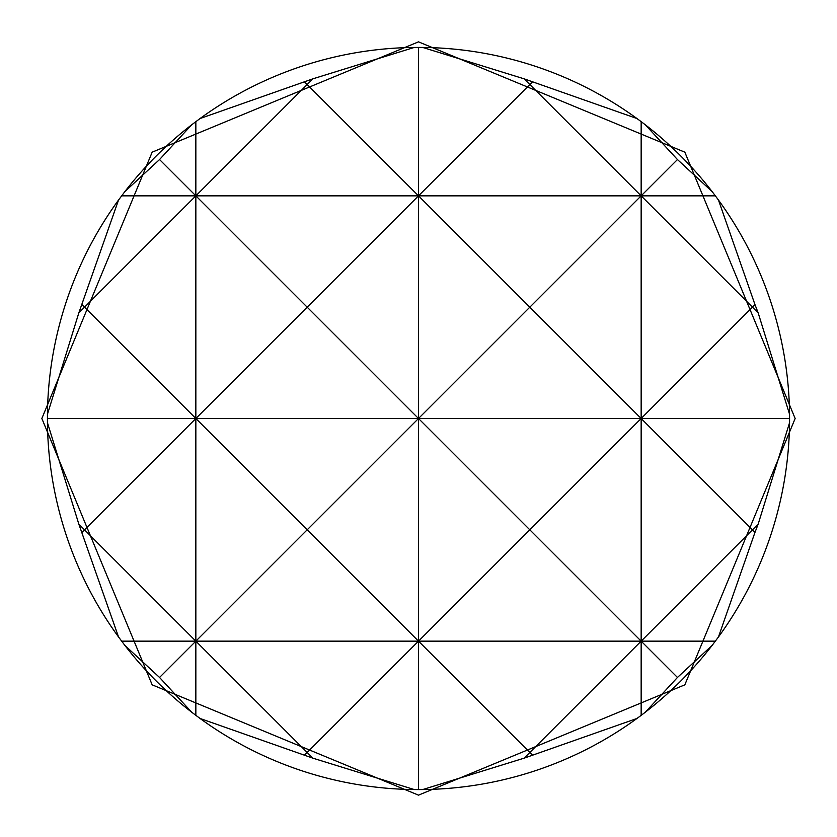 <?xml version="1.0" encoding="UTF-8"?>
<svg xmlns="http://www.w3.org/2000/svg" width="837" height="837" viewBox="0 0 837 837"><rect width="100%" height="100%" fill="white"/><g stroke="black" fill="none" stroke-linecap="round" stroke-linejoin="round"><path stroke-width="1.26" d="M200.053 118.53L312.871 78.835L307.179 84.527L418.5 195.848L418.5 47.416L414.294 47.437A371.084 371.084 0 0 0 200.053 118.53L191.652 124.828A371.084 371.084 0 0 0 124.828 191.652L118.53 200.053A371.084 371.084 0 0 0 47.437 414.294L47.437 422.706A371.084 371.084 0 0 0 118.53 636.947L124.828 645.348A371.084 371.084 0 0 0 191.652 712.172L200.053 718.47A371.084 371.084 0 0 0 414.294 789.563L418.5 789.584L418.5 641.152L307.179 752.473L312.871 758.165L200.053 718.47M312.871 78.835L414.294 47.437M414.294 789.563L312.871 758.165M422.706 47.437L524.129 78.835L636.947 118.53A371.084 371.084 0 0 0 422.706 47.437L418.5 47.416M532.342 82.005L529.821 84.527L641.152 195.848L418.5 195.848L529.821 84.527L524.129 78.835M524.129 758.165L422.706 789.563A371.084 371.084 0 0 0 636.947 718.47L524.129 758.165L529.821 752.473L418.5 641.152L195.848 641.152L159.543 677.457L124.828 645.348M418.5 789.584L422.706 789.563M712.172 645.348L677.457 677.457L645.348 712.172A371.084 371.084 0 0 0 712.172 645.348L718.47 636.947A371.084 371.084 0 0 0 789.563 422.706L789.563 414.294A371.084 371.084 0 0 0 718.47 200.053L715.363 195.848L641.152 195.848L641.152 121.637L636.947 118.53M636.947 718.47L641.152 715.363L641.152 641.152L529.821 752.473L532.342 754.995M645.348 124.828L677.457 159.543L712.172 191.652A371.084 371.084 0 0 0 645.348 124.828L641.152 121.637M718.47 200.053L754.995 304.658L752.473 307.179L641.152 195.848L677.457 159.543M677.457 677.457L641.152 641.152L752.473 529.821L754.995 532.342L718.47 636.947M641.152 715.363L645.348 712.172M754.995 304.658L758.165 312.871L789.563 414.294M789.584 418.5L641.152 418.5L752.473 307.179L758.165 312.871M47.437 414.294L78.835 312.871L118.53 200.053M78.835 312.871L84.527 307.179L82.005 304.658M124.828 191.652L159.543 159.543L191.652 124.828M159.543 159.543L195.848 195.848L195.848 121.637M191.652 712.172L159.543 677.457M195.848 715.363L195.848 641.152L121.637 641.152M789.563 422.706L758.165 524.129L752.473 529.821L641.152 418.5L641.152 195.848L529.821 307.179L418.5 195.848L195.848 195.848L307.179 84.527L304.658 82.005M304.658 754.995L307.179 752.473L195.848 641.152L307.179 529.821L418.5 641.152L529.821 529.821L641.152 641.152L641.152 418.5L529.821 529.821L418.5 418.5L47.416 418.5M715.363 195.848L712.172 191.652M758.165 524.129L754.995 532.342M118.53 636.947L78.835 524.129L47.437 422.706M82.005 532.342L84.527 529.821L78.835 524.129M84.527 529.821L195.848 641.152L195.848 418.5L84.527 529.821M715.363 641.152L418.5 641.152L418.5 418.5L529.821 307.179L641.152 418.5L418.5 418.5L307.179 529.821L195.848 418.5L195.848 195.848L84.527 307.179L195.848 418.5L307.179 307.179L418.5 418.5L418.5 195.848L307.179 307.179L195.848 195.848L121.637 195.848M418.5 41.85L684.833 152.167L795.15 418.5L684.833 684.833L418.5 795.15L152.167 684.833L41.85 418.5L152.167 152.167L418.5 41.85"/></g></svg>
